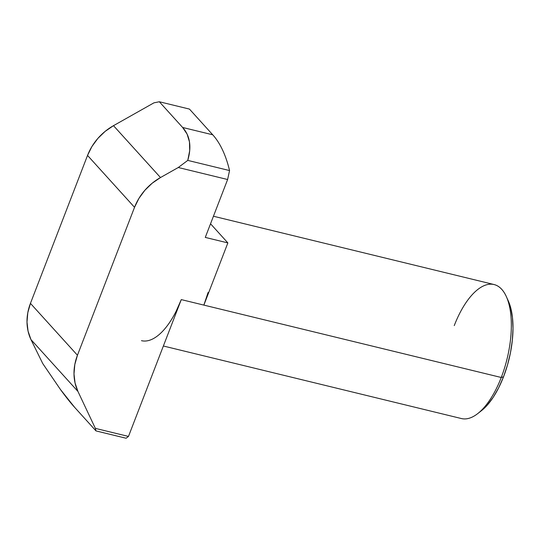 <?xml version="1.0" encoding="UTF-8"?>
<svg xmlns="http://www.w3.org/2000/svg" width="540" height="540" viewBox="0 0 540 540"><rect width="100%" height="100%" fill="white"/><g stroke="black" fill="none" stroke-linecap="round" stroke-linejoin="round"><path stroke-width="0.81" d="M163.377 346.005L461.437 418.554A68.965 30.22 -76.3 0 0 501.248 377.487A68.965 30.22 103.7 0 1 477.826 413.539L481.586 410.576A64.651 28.33 -76.3 0 0 503.543 376.785L501.248 377.487L181.278 299.606A68.965 30.22 103.7 0 1 141.467 340.673M208.096 292.471L203.863 305.1L227.86 242.906L210.532 223.783L227.86 242.906L203.863 305.1L181.278 299.606L128.48 436.428L95.357 428.369L77.949 391.453L75.06 383.015L74 373.937L74.803 364.561L77.45 355.246L134.534 207.313L138.915 198.423L144.862 190.296L152.145 183.249L160.488 177.545L178.281 167.508L227.617 179.516L205.274 237.411L227.86 242.906L205.274 237.411L227.617 179.516L178.281 167.508L187.765 160.394L229.561 170.566L227.617 179.516L229.561 170.566A155.162 67.993 -76.3 0 0 212.74 134.798L182.628 127.467L159.334 101.756L189.452 109.087L212.74 134.798C216.439 138.881 219.706 143.937 222.541 149.965C225.376 155.993 227.718 162.857 229.561 170.566L187.765 160.394L178.281 167.508L160.488 177.545L113.495 125.672L105.145 131.369L97.862 138.416L91.915 146.543L87.534 155.432L30.449 303.372L27.803 312.68L27 322.056L28.06 331.135L30.956 339.572L42.761 363.575L30.956 339.572L77.949 391.453L95.357 428.369L128.48 436.428L126.103 438.244L95.992 430.913L126.103 438.244L128.48 436.428L181.278 299.606L176.141 311.236M74.635 407.336L95.992 430.913L95.357 428.369L95.992 430.913L74.635 407.336C70.585 402.874 65.867 396.934 60.467 389.522L42.761 363.575L60.467 389.522L74.635 407.336M153.947 102.836L113.495 125.672L153.947 102.836L159.334 101.756L153.947 102.836M87.534 155.432L30.449 303.372L77.45 355.246L134.534 207.313L87.534 155.432L134.534 207.313A51.719 44.563 -42.2 0 1 160.488 177.545L113.495 125.672A51.719 44.563 137.8 0 0 87.534 155.432M203.863 305.1L501.248 377.487A68.965 30.22 -76.3 0 0 494.06 284.54L213.449 216.236M189.452 109.087L212.74 134.798L182.628 127.467C186.314 131.531 188.595 136.35 189.472 141.912C190.343 147.393 189.769 153.556 187.765 160.394L189.695 150.694L189.472 141.912L187.11 134.143L182.628 127.467L159.334 101.756L189.452 109.087M508.248 300.814L510.732 307.901L512.46 317.493L513 328.428L512.332 340.288L510.476 352.62L507.512 364.939L503.543 376.785L498.731 387.693L493.256 397.244L487.33 405.074L481.181 410.886M454.248 325.607A68.965 30.22 103.7 0 1 506.304 296.528A68.965 30.22 103.7 0 1 501.248 377.487L503.543 376.785A64.651 28.33 -76.3 0 0 508.282 300.881L506.304 296.528M30.956 339.572L77.949 391.453A51.719 44.563 -42.2 0 1 77.45 355.246L30.449 303.372A51.719 44.563 137.8 0 0 30.956 339.572"/></g></svg>
